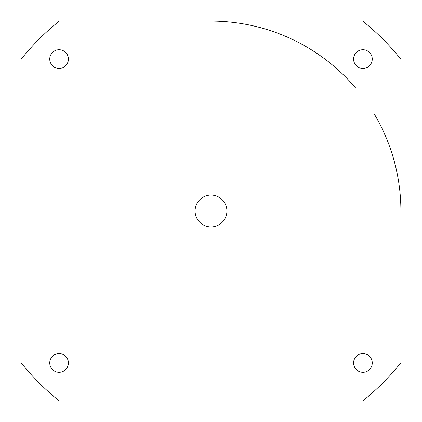 <?xml version="1.0" encoding="UTF-8"?>
<svg xmlns="http://www.w3.org/2000/svg" width="422" height="422" viewBox="0 0 422 422"><rect width="100%" height="100%" fill="white"/><g stroke="black" fill="none" stroke-linecap="round" stroke-linejoin="round"><path stroke-width="0.63" d="M211 21.1A189.9 189.9 0 0 1 355.324 87.581A189.9 189.9 0 0 0 211 21.1M373.855 113.328A189.9 189.9 0 0 1 400.9 211A189.9 189.9 0 0 0 373.855 113.328M226.904 211A15.904 15.904 0 0 1 203.045 224.773A15.904 15.904 0 0 1 203.045 197.227A15.904 15.904 0 0 1 226.904 211M68.417 362.92A9.337 9.337 0 0 1 54.412 371.007A9.337 9.337 0 0 1 54.412 354.833A9.337 9.337 0 0 1 68.417 362.92M372.257 362.92A9.337 9.337 0 0 1 358.252 371.007A9.337 9.337 0 0 1 358.252 354.833A9.337 9.337 0 0 1 372.257 362.92M372.257 59.08A9.337 9.337 0 0 1 358.252 67.167A9.337 9.337 0 0 1 358.252 50.993A9.337 9.337 0 0 1 372.257 59.08M68.417 59.08A9.337 9.337 0 0 1 54.412 67.167A9.337 9.337 0 0 1 54.412 50.993A9.337 9.337 0 0 1 68.417 59.08M59.27 400.9L362.73 400.9A243.072 243.072 0 0 0 400.9 362.73L400.9 59.27A243.072 243.072 0 0 0 362.73 21.1L59.27 21.1A243.072 243.072 0 0 0 21.1 59.27L21.1 362.73A243.072 243.072 0 0 0 59.27 400.9"/></g></svg>
